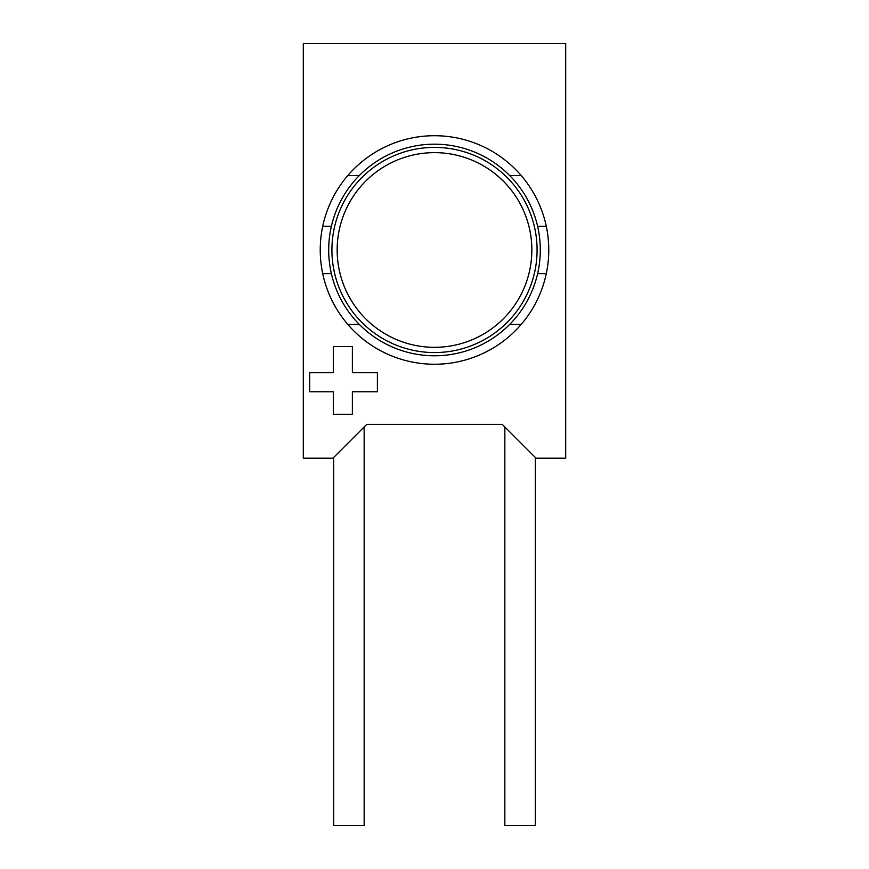 <?xml version="1.0" encoding="UTF-8"?>
<svg xmlns="http://www.w3.org/2000/svg" width="869" height="869" viewBox="0 0 869 869"><rect width="100%" height="100%" fill="white"/><g stroke="black" fill="none" stroke-linecap="round" stroke-linejoin="round"><path stroke-width="1.3" d="M320.237 249.979A114.263 114.263 0 0 0 434.5 364.241A114.263 114.263 0 0 0 548.763 249.979A114.263 114.263 0 0 0 434.5 135.716A114.263 114.263 0 0 0 320.237 249.979M303.303 43.45L565.697 43.45L565.697 458.202L536.075 458.202L502.217 424.344L366.783 424.344L332.925 458.202L303.303 458.202L303.303 43.45M347.85 324.463L359.353 324.463M509.647 324.463L521.15 324.463M322.714 273.681L331.382 273.681M537.618 273.681L546.286 273.681M347.85 175.495L359.353 175.495M509.647 175.495L521.15 175.495M322.714 226.277L331.382 226.277M537.618 226.277L546.286 226.277M309.679 391.778L309.679 372.714L333.316 372.714L333.316 346.557L352.369 346.557L352.369 372.714L377.396 372.714L377.396 391.778L352.369 391.778L352.369 414.274L333.316 414.274L333.316 391.778L309.679 391.778M434.5 355.779A105.801 105.801 0 0 0 540.301 249.979A105.801 105.801 0 0 0 434.5 144.178A105.801 105.801 0 0 0 328.699 249.979A105.801 105.801 0 0 0 434.5 355.779M434.5 347.318A97.339 97.339 0 0 0 531.839 249.979A97.339 97.339 0 0 0 434.5 152.64A97.339 97.339 0 0 0 337.161 249.979A97.339 97.339 0 0 0 434.5 347.318A97.339 97.339 0 0 0 531.839 249.979A97.339 97.339 0 0 0 434.5 152.64M504.846 426.983L504.846 825.55L535.326 825.55L535.326 457.452M364.154 426.983L364.154 825.55L333.674 825.55L333.674 457.452M434.5 147.393A102.585 102.585 0 0 0 331.915 249.979A102.585 102.585 0 0 0 434.5 352.564A102.585 102.585 0 0 0 537.085 249.979A102.585 102.585 0 0 0 434.5 147.393"/></g></svg>
